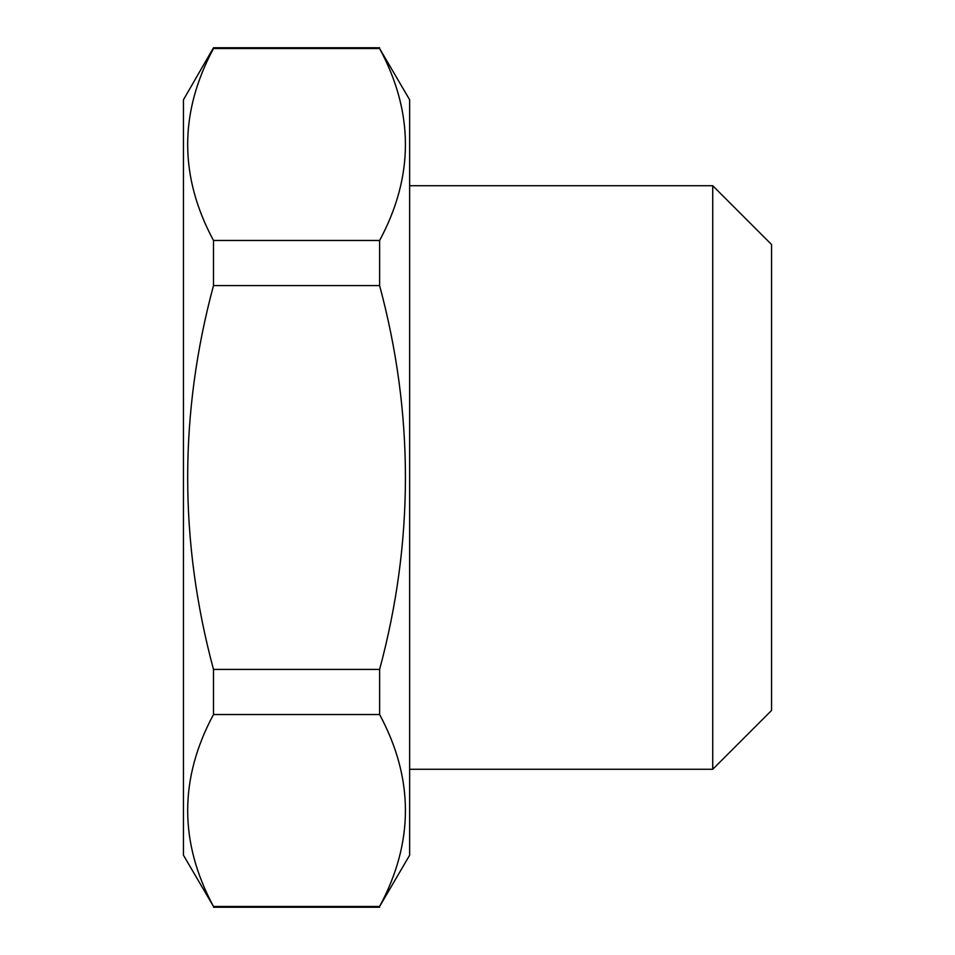 <?xml version="1.0" encoding="UTF-8"?>
<svg xmlns="http://www.w3.org/2000/svg" width="955" height="955" viewBox="0 0 955 955"><rect width="100%" height="100%" fill="white"/><g stroke="black" fill="none" stroke-linecap="round" stroke-linejoin="round"><path stroke-width="1.43" d="M213.49 48.538C179.074 112.511 179.074 176.484 213.49 240.469L213.49 285.581C179.074 413.527 179.074 541.473 213.49 669.419L213.49 714.531C179.074 778.516 179.074 842.489 213.49 906.462L183.456 855.226L183.456 99.774L213.49 47.75L213.49 48.538L379.613 48.538C414.028 112.511 414.028 176.484 379.613 240.469L379.613 285.581C414.028 413.527 414.028 541.473 379.613 669.419L379.613 714.531C414.028 778.516 414.028 842.489 379.613 906.462L409.647 855.226L409.647 99.774L379.613 48.538M712.728 477.5L712.728 185.724L771.545 244.528L771.545 710.472L712.728 769.276L712.728 477.5M213.49 714.531L379.613 714.531M213.49 669.419L379.613 669.419M213.49 240.469L379.613 240.469M213.49 285.581L379.613 285.581M213.49 906.462L379.613 906.462M409.647 185.724L712.728 185.724M213.49 907.25L379.613 907.25M409.647 769.276L712.728 769.276M213.49 47.75L379.613 47.75"/></g></svg>
